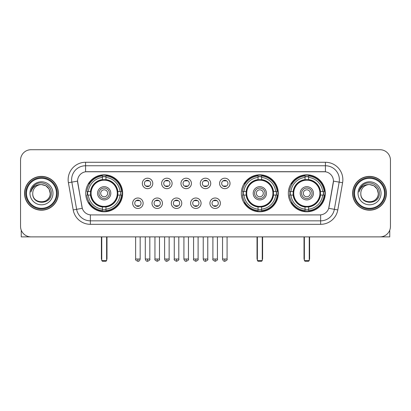 <?xml version="1.0" encoding="UTF-8"?>
<svg xmlns="http://www.w3.org/2000/svg" width="411" height="411" viewBox="0 0 411 411"><rect width="100%" height="100%" fill="white"/><g stroke="black" fill="none" stroke-linecap="round" stroke-linejoin="round"><path stroke-width="0.62" d="M241.339 193.298A18.48 18.48 0 0 0 259.819 211.773A18.48 18.48 0 0 0 278.293 193.298A18.48 18.48 0 0 0 259.819 174.819A18.48 18.48 0 0 0 241.339 193.298M288.337 193.298A18.48 18.48 0 0 0 306.812 211.773A18.48 18.48 0 0 0 325.291 193.298A18.48 18.48 0 0 0 306.812 174.819A18.48 18.48 0 0 0 288.337 193.298M85.709 193.298A18.48 18.48 0 0 0 104.189 211.773A18.48 18.48 0 0 0 122.663 193.298A18.48 18.48 0 0 0 104.189 174.819A18.48 18.48 0 0 0 85.709 193.298M143.131 203.234A5.23 5.23 0 0 1 137.901 208.464A5.23 5.23 0 0 1 132.671 203.234A5.23 5.23 0 0 1 137.901 198.004A5.23 5.23 0 0 1 143.131 203.234M134.762 203.234A3.139 3.139 0 0 0 137.901 206.373A3.139 3.139 0 0 0 141.04 203.234A3.139 3.139 0 0 0 137.901 200.095A3.139 3.139 0 0 0 134.762 203.234M162.443 203.234A5.23 5.23 0 0 1 157.213 208.464A5.23 5.23 0 0 1 151.983 203.234A5.23 5.23 0 0 1 157.213 198.004A5.23 5.23 0 0 1 162.443 203.234M154.079 203.234A3.139 3.139 0 0 0 157.213 206.373A3.139 3.139 0 0 0 160.352 203.234A3.139 3.139 0 0 0 157.213 200.095A3.139 3.139 0 0 0 154.079 203.234M181.76 203.234A5.23 5.23 0 0 1 176.53 208.464A5.23 5.23 0 0 1 171.3 203.234A5.23 5.23 0 0 1 176.53 198.004A5.23 5.23 0 0 1 181.76 203.234M173.391 203.234A3.139 3.139 0 0 0 176.53 206.373A3.139 3.139 0 0 0 179.669 203.234A3.139 3.139 0 0 0 176.53 200.095A3.139 3.139 0 0 0 173.391 203.234M201.071 203.234A5.23 5.23 0 0 1 195.841 208.464A5.23 5.23 0 0 1 190.612 203.234A5.23 5.23 0 0 1 195.841 198.004A5.23 5.23 0 0 1 201.071 203.234M192.708 203.234A3.139 3.139 0 0 0 195.841 206.373A3.139 3.139 0 0 0 198.981 203.234A3.139 3.139 0 0 0 195.841 200.095A3.139 3.139 0 0 0 192.708 203.234M220.388 203.234A5.23 5.23 0 0 1 215.159 208.464A5.23 5.23 0 0 1 209.929 203.234A5.23 5.23 0 0 1 215.159 198.004A5.23 5.23 0 0 1 220.388 203.234M212.019 203.234A3.139 3.139 0 0 0 215.159 206.373A3.139 3.139 0 0 0 218.292 203.234A3.139 3.139 0 0 0 215.159 200.095A3.139 3.139 0 0 0 212.019 203.234M152.784 183.429A5.23 5.23 0 0 1 147.559 188.659A5.23 5.23 0 0 1 142.329 183.429A5.23 5.23 0 0 1 147.559 178.204A5.23 5.23 0 0 1 152.784 183.429M144.42 183.429A3.139 3.139 0 0 0 147.559 186.568A3.139 3.139 0 0 0 150.693 183.429A3.139 3.139 0 0 0 147.559 180.295A3.139 3.139 0 0 0 144.42 183.429M172.101 183.429A5.23 5.23 0 0 1 166.871 188.659A5.23 5.23 0 0 1 161.641 183.429A5.23 5.23 0 0 1 166.871 178.204A5.23 5.23 0 0 1 172.101 183.429M163.732 183.429A3.139 3.139 0 0 0 166.871 186.568A3.139 3.139 0 0 0 170.01 183.429A3.139 3.139 0 0 0 166.871 180.295A3.139 3.139 0 0 0 163.732 183.429M191.413 183.429A5.23 5.23 0 0 1 186.188 188.659A5.23 5.23 0 0 1 180.958 183.429A5.23 5.23 0 0 1 186.188 178.204A5.23 5.23 0 0 1 191.413 183.429M183.049 183.429A3.139 3.139 0 0 0 186.188 186.568A3.139 3.139 0 0 0 189.322 183.429A3.139 3.139 0 0 0 186.188 180.295A3.139 3.139 0 0 0 183.049 183.429M210.73 183.429A5.23 5.23 0 0 1 205.5 188.659A5.23 5.23 0 0 1 200.27 183.429A5.23 5.23 0 0 1 205.5 178.204A5.23 5.23 0 0 1 210.73 183.429M202.361 183.429A3.139 3.139 0 0 0 205.5 186.568A3.139 3.139 0 0 0 208.639 183.429A3.139 3.139 0 0 0 205.5 180.295A3.139 3.139 0 0 0 202.361 183.429M230.042 183.429A5.23 5.23 0 0 1 224.812 188.659A5.23 5.23 0 0 1 219.587 183.429A5.23 5.23 0 0 1 224.812 178.204A5.23 5.23 0 0 1 230.042 183.429M221.678 183.429A3.139 3.139 0 0 0 224.812 186.568A3.139 3.139 0 0 0 227.951 183.429A3.139 3.139 0 0 0 224.812 180.295A3.139 3.139 0 0 0 221.678 183.429M73.199 209.923L68.406 182.731A17.432 17.432 0 0 1 85.57 162.268L325.43 162.268A17.432 17.432 0 0 1 342.594 182.731L337.801 209.923A17.432 17.432 0 0 1 320.637 224.324L90.363 224.324A17.432 17.432 0 0 1 73.199 209.923L82.287 208.32L77.694 182.731A9.412 9.412 0 0 1 86.962 171.685L324.038 171.685A9.412 9.412 0 0 1 333.306 182.731L329 207.134A9.412 9.412 0 0 1 319.732 214.912L91.268 214.912A9.412 9.412 0 0 1 82 207.134L77.551 181.117L71.838 182.124A13.943 13.943 0 0 1 85.57 165.756L325.43 165.756A13.943 13.943 0 0 1 339.162 182.124L334.369 209.317A13.943 13.943 0 0 1 320.637 220.841L90.363 220.841A13.943 13.943 0 0 1 76.631 209.317L71.838 182.124A13.943 13.943 0 0 1 71.627 179.699M87.368 195.04A16.908 16.908 0 0 1 87.368 191.557M289.996 195.04A16.908 16.908 0 0 1 289.996 191.557M242.999 195.04A16.908 16.908 0 0 1 242.999 191.557M24.557 193.298A16.908 16.908 0 0 0 41.47 210.206A16.908 16.908 0 0 0 58.377 193.298A16.908 16.908 0 0 0 41.47 176.391A16.908 16.908 0 0 0 24.557 193.298M352.623 193.298A16.908 16.908 0 0 0 369.53 210.206A16.908 16.908 0 0 0 386.443 193.298A16.908 16.908 0 0 0 369.53 176.391A16.908 16.908 0 0 0 352.623 193.298M85.57 162.268L85.57 171.788L325.43 171.788L325.43 162.268M77.551 181.097L77.653 179.699M319.732 214.912L91.268 214.912M342.594 182.731L333.449 181.117L328.713 208.32L337.801 209.923M329 207.134L328.944 207.432M82.056 207.432L82 207.134M390.45 160.177A10.46 10.46 0 0 0 379.99 149.717L31.01 149.717A10.46 10.46 0 0 0 20.55 160.177L20.55 226.42A10.46 10.46 0 0 0 31.01 236.875L379.99 236.875A10.46 10.46 0 0 0 390.45 226.42L390.45 160.177L390.45 226.42M20.55 160.177L20.55 226.42M379.99 149.717L31.01 149.717M31.01 236.875L379.99 236.875M21.249 230.175L21.249 236.875L61.691 236.875M56.461 193.298A14.991 14.991 0 0 0 41.47 178.307A14.991 14.991 0 0 0 26.479 193.298A14.991 14.991 0 0 0 41.47 208.29A14.991 14.991 0 0 0 56.461 193.298M57.155 193.298A15.69 15.69 0 0 0 41.47 177.609A15.69 15.69 0 0 0 25.78 193.298A15.69 15.69 0 0 0 41.47 208.988A15.69 15.69 0 0 0 57.155 193.298M58.203 193.298A16.733 16.733 0 0 0 41.47 176.566A16.733 16.733 0 0 0 24.732 193.298A16.733 16.733 0 0 0 41.47 210.031A16.733 16.733 0 0 0 58.203 193.298M50.183 193.298C49.664 188.002 46.762 185.099 41.47 184.58L45.827 185.751L49.017 188.942L50.183 193.298L49.017 188.942L45.827 185.751L41.47 184.58L45.827 185.751L49.017 188.942L50.183 193.298L49.017 188.942L45.827 185.751L41.47 184.58L45.827 185.751L49.017 188.942L50.183 193.298C50.717 204.539 32.217 204.539 32.752 193.298C31.976 205.392 51.694 205.125 51.283 193.298C51.93 184.996 41.054 179.72 34.786 185.068C32.597 186.892 31.318 189.214 30.943 192.029C32.587 186.841 36.096 184.354 41.47 184.58L45.827 185.751L49.017 188.942L50.183 193.298C50.717 204.539 32.217 204.539 32.752 193.298C32.217 204.539 50.717 204.539 50.183 193.298C50.717 204.539 32.217 204.539 32.752 193.298C32.217 204.539 50.717 204.539 50.183 193.298C50.717 204.539 32.217 204.539 32.752 193.298C32.217 204.539 50.717 204.539 50.183 193.298C50.717 204.539 32.217 204.539 32.752 193.298C32.217 204.539 50.717 204.539 50.183 193.298C50.717 204.539 32.217 204.539 32.752 193.298C32.217 204.539 50.717 204.539 50.183 193.298C50.717 204.539 32.217 204.539 32.752 193.298C32.217 204.539 50.717 204.539 50.183 193.298C50.717 204.539 32.217 204.539 32.752 193.298A8.718 8.718 0 0 1 41.47 184.58L45.827 185.751L49.017 188.942L50.183 193.298C50.532 200.065 41.835 204.555 36.528 200.476M29.962 193.298A11.503 11.503 0 0 0 41.47 204.801A11.503 11.503 0 0 0 52.973 193.298A11.503 11.503 0 0 0 41.47 181.79A11.503 11.503 0 0 0 29.962 193.298M34.781 185.068L32.212 188.125M32.053 188.423L32.284 188.002L32.053 188.423M117.741 195.04A13.666 13.666 0 0 0 105.93 179.741L105.93 179.741A13.666 13.666 0 0 0 90.631 195.04A13.666 13.666 0 0 0 117.741 195.04L117.741 195.04A13.666 13.666 0 0 1 105.93 206.851L105.93 209.168A15.967 15.967 0 0 0 120.058 195.04L121.533 195.04A17.432 17.432 0 0 1 105.93 210.643L105.93 209.168M87.718 195.04A16.558 16.558 0 0 1 87.718 191.557M105.93 176.828A16.558 16.558 0 0 0 102.442 176.828M120.654 191.557A16.558 16.558 0 0 1 120.654 195.04M120.058 191.557L121.533 191.557A17.432 17.432 0 0 0 105.93 175.954L105.93 179.576A13.83 13.83 0 0 1 117.906 191.557L120.058 191.557A15.967 15.967 0 0 0 105.93 177.424M88.314 195.04L86.844 195.04A17.432 17.432 0 0 0 102.442 210.643L102.442 207.016A13.83 13.83 0 0 1 90.466 195.04L88.314 195.04A15.967 15.967 0 0 0 102.442 209.168M120.058 195.04L117.906 195.04A13.83 13.83 0 0 1 105.93 207.016L105.93 206.851M90.631 195.04L90.631 195.04A13.666 13.666 0 0 0 102.442 206.851M105.93 209.764A16.558 16.558 0 0 1 102.442 209.764M102.442 177.424L102.442 175.954A17.432 17.432 0 0 0 86.844 191.557L90.466 191.557A13.83 13.83 0 0 1 102.442 179.576L102.442 177.424A15.967 15.967 0 0 0 88.314 191.557M117.294 193.298A13.111 13.111 0 0 1 104.189 206.404A13.111 13.111 0 0 1 91.078 193.298A13.111 13.111 0 0 1 104.189 180.188A13.111 13.111 0 0 1 117.294 193.298M110.811 193.298A6.622 6.622 0 0 0 104.189 186.676A6.622 6.622 0 0 0 97.561 193.298A6.622 6.622 0 0 0 104.189 199.921A6.622 6.622 0 0 0 110.811 193.298M109.418 193.298A5.23 5.23 0 0 0 104.189 188.068A5.23 5.23 0 0 0 98.959 193.298A5.23 5.23 0 0 0 104.189 198.528A5.23 5.23 0 0 0 109.418 193.298M107.672 193.298A3.488 3.488 0 0 1 104.189 196.782A3.488 3.488 0 0 1 100.7 193.298A3.488 3.488 0 0 1 104.189 189.81A3.488 3.488 0 0 1 107.672 193.298A3.488 3.488 0 0 1 104.189 196.782A3.488 3.488 0 0 1 100.7 193.298A3.488 3.488 0 0 1 104.189 189.81A3.488 3.488 0 0 1 107.672 193.298M89.516 183.887L88.694 183.887A18.13 18.13 0 0 1 122.314 193.298A18.13 18.13 0 0 1 88.694 202.71L89.516 202.71M101.748 236.875L101.748 260.584L106.629 260.584L106.629 236.875M101.748 260.584L102.442 261.283L105.93 261.283L106.629 260.584M273.372 195.04A13.666 13.666 0 0 0 261.56 179.741L261.56 179.741A13.666 13.666 0 0 0 246.261 195.04A13.666 13.666 0 0 0 273.372 195.04L273.372 195.04A13.666 13.666 0 0 1 261.56 206.851L261.56 209.168A15.967 15.967 0 0 0 275.689 195.04L277.163 195.04A17.432 17.432 0 0 1 261.56 210.643L261.56 209.168M243.348 195.04A16.558 16.558 0 0 1 243.348 191.557M261.56 176.828A16.558 16.558 0 0 0 258.072 176.828M276.284 191.557A16.558 16.558 0 0 1 276.284 195.04M275.689 191.557L277.163 191.557A17.432 17.432 0 0 0 261.56 175.954L261.56 179.576A13.83 13.83 0 0 1 273.536 191.557L275.689 191.557A15.967 15.967 0 0 0 261.56 177.424M243.944 195.04L242.475 195.04A17.432 17.432 0 0 0 258.072 210.643L258.072 207.016A13.83 13.83 0 0 1 246.097 195.04L243.944 195.04A15.967 15.967 0 0 0 258.072 209.168M275.689 195.04L273.536 195.04A13.83 13.83 0 0 1 261.56 207.016L261.56 206.851M246.261 195.04L246.261 195.04A13.666 13.666 0 0 0 258.072 206.851M261.56 209.764A16.558 16.558 0 0 1 258.072 209.764M258.072 177.424L258.072 175.954A17.432 17.432 0 0 0 242.475 191.557L246.097 191.557A13.83 13.83 0 0 1 258.072 179.576L258.072 177.424A15.967 15.967 0 0 0 243.944 191.557M272.925 193.298A13.111 13.111 0 0 1 259.819 206.404A13.111 13.111 0 0 1 246.708 193.298A13.111 13.111 0 0 1 259.819 180.188A13.111 13.111 0 0 1 272.925 193.298M266.441 193.298A6.622 6.622 0 0 0 259.819 186.676A6.622 6.622 0 0 0 253.191 193.298A6.622 6.622 0 0 0 259.819 199.921A6.622 6.622 0 0 0 266.441 193.298M265.049 193.298A5.23 5.23 0 0 0 259.819 188.068A5.23 5.23 0 0 0 254.589 193.298A5.23 5.23 0 0 0 259.819 198.528A5.23 5.23 0 0 0 265.049 193.298M263.302 193.298A3.488 3.488 0 0 1 259.819 196.782A3.488 3.488 0 0 1 256.33 193.298A3.488 3.488 0 0 1 259.819 189.81A3.488 3.488 0 0 1 263.302 193.298A3.488 3.488 0 0 1 259.819 196.782A3.488 3.488 0 0 1 256.33 193.298A3.488 3.488 0 0 1 259.819 189.81A3.488 3.488 0 0 1 263.302 193.298M245.146 183.887L244.324 183.887A18.13 18.13 0 0 1 277.944 193.298A18.13 18.13 0 0 1 244.324 202.71L245.146 202.71M257.378 236.875L257.378 260.584L262.259 260.584L262.259 236.875M257.378 260.584L258.072 261.283L261.56 261.283L262.259 260.584M320.369 195.04A13.666 13.666 0 0 0 308.558 179.741L308.558 179.741A13.666 13.666 0 0 0 293.259 195.04A13.666 13.666 0 0 0 320.369 195.04L320.369 195.04A13.666 13.666 0 0 1 308.558 206.851L308.558 209.168A15.967 15.967 0 0 0 322.686 195.04L324.156 195.04A17.432 17.432 0 0 1 308.558 210.643L308.558 209.168M290.346 195.04A16.558 16.558 0 0 1 290.346 191.557M308.558 176.828A16.558 16.558 0 0 0 305.07 176.828M323.282 191.557A16.558 16.558 0 0 1 323.282 195.04M322.686 191.557L324.156 191.557A17.432 17.432 0 0 0 308.558 175.954L308.558 179.576A13.83 13.83 0 0 1 320.534 191.557L322.686 191.557A15.967 15.967 0 0 0 308.558 177.424M290.942 195.04L289.467 195.04A17.432 17.432 0 0 0 305.07 210.643L305.07 207.016A13.83 13.83 0 0 1 293.094 195.04L290.942 195.04A15.967 15.967 0 0 0 305.07 209.168M322.686 195.04L320.534 195.04A13.83 13.83 0 0 1 308.558 207.016L308.558 206.851M293.259 195.04L293.259 195.04A13.666 13.666 0 0 0 305.07 206.851M308.558 209.764A16.558 16.558 0 0 1 305.07 209.764M305.07 177.424L305.07 175.954A17.432 17.432 0 0 0 289.467 191.557L293.094 191.557A13.83 13.83 0 0 1 305.07 179.576L305.07 177.424A15.967 15.967 0 0 0 290.942 191.557M319.922 193.298A13.111 13.111 0 0 1 306.812 206.404A13.111 13.111 0 0 1 293.706 193.298A13.111 13.111 0 0 1 306.812 180.188A13.111 13.111 0 0 1 319.922 193.298M313.439 193.298A6.622 6.622 0 0 0 306.812 186.676A6.622 6.622 0 0 0 300.189 193.298A6.622 6.622 0 0 0 306.812 199.921A6.622 6.622 0 0 0 313.439 193.298M312.041 193.298A5.23 5.23 0 0 0 306.812 188.068A5.23 5.23 0 0 0 301.582 193.298A5.23 5.23 0 0 0 306.812 198.528A5.23 5.23 0 0 0 312.041 193.298M310.3 193.298A3.488 3.488 0 0 1 306.812 196.782A3.488 3.488 0 0 1 303.328 193.298A3.488 3.488 0 0 1 306.812 189.81A3.488 3.488 0 0 1 310.3 193.298A3.488 3.488 0 0 1 306.812 196.782A3.488 3.488 0 0 1 303.328 193.298A3.488 3.488 0 0 1 306.812 189.81A3.488 3.488 0 0 1 310.3 193.298M292.139 183.887L291.317 183.887A18.13 18.13 0 0 1 324.942 193.298A18.13 18.13 0 0 1 291.317 202.71L292.139 202.71M304.371 236.875L304.371 260.584L309.252 260.584L309.252 236.875M304.371 260.584L305.07 261.283L308.558 261.283L309.252 260.584M146.511 186.389L146.511 185.895A2.677 2.677 0 0 0 148.602 185.895L148.602 186.389M148.602 180.475L148.602 180.968A2.677 2.677 0 0 0 146.511 180.968L146.511 180.475M165.823 186.389L165.823 185.895A2.677 2.677 0 0 0 167.919 185.895L167.919 186.389M167.919 180.475L167.919 180.968A2.677 2.677 0 0 0 165.823 180.968L165.823 180.475M185.14 186.389L185.14 185.895A2.677 2.677 0 0 0 187.231 185.895L187.231 186.389M187.231 180.475L187.231 180.968A2.677 2.677 0 0 0 185.14 180.968L185.14 180.475M204.452 186.389L204.452 185.895A2.677 2.677 0 0 0 206.548 185.895L206.548 186.389M206.548 180.475L206.548 180.968A2.677 2.677 0 0 0 204.452 180.968L204.452 180.475M223.769 186.389L223.769 185.895A2.677 2.677 0 0 0 225.86 185.895L225.86 186.389M225.86 180.475L225.86 180.968A2.677 2.677 0 0 0 223.769 180.968L223.769 180.475M136.853 206.194L136.853 205.695A2.677 2.677 0 0 0 138.944 205.695L138.944 206.194M138.944 200.275L138.944 200.774A2.677 2.677 0 0 0 136.853 200.774L136.853 200.275M156.17 206.194L156.17 205.695A2.677 2.677 0 0 0 158.261 205.695L158.261 206.194M158.261 200.275L158.261 200.774A2.677 2.677 0 0 0 156.17 200.774L156.17 200.275M175.482 206.194L175.482 205.695A2.677 2.677 0 0 0 177.573 205.695L177.573 206.194M177.573 200.275L177.573 200.774A2.677 2.677 0 0 0 175.482 200.774L175.482 200.275M194.799 206.194L194.799 205.695A2.677 2.677 0 0 0 196.89 205.695L196.89 206.194M196.89 200.275L196.89 200.774A2.677 2.677 0 0 0 194.799 200.774L194.799 200.275M214.11 206.194L214.11 205.695A2.677 2.677 0 0 0 216.201 205.695L216.201 206.194M216.201 200.275L216.201 200.774A2.677 2.677 0 0 0 214.11 200.774L214.11 200.275M389.751 230.175L389.751 236.875L349.309 236.875M384.521 193.298A14.991 14.991 0 0 0 369.53 178.307A14.991 14.991 0 0 0 354.539 193.298A14.991 14.991 0 0 0 369.53 208.29A14.991 14.991 0 0 0 384.521 193.298M385.22 193.298A15.69 15.69 0 0 0 369.53 177.609A15.69 15.69 0 0 0 353.845 193.298A15.69 15.69 0 0 0 369.53 208.988A15.69 15.69 0 0 0 385.22 193.298M386.268 193.298A16.733 16.733 0 0 0 369.53 176.566A16.733 16.733 0 0 0 352.797 193.298A16.733 16.733 0 0 0 369.53 210.031A16.733 16.733 0 0 0 386.268 193.298M360.817 193.298A8.718 8.718 0 0 1 369.53 184.58L373.892 185.751L377.082 188.942L378.248 193.298L377.082 188.942L373.892 185.751L369.53 184.58L373.892 185.751L377.082 188.942L378.248 193.298L377.082 188.942L373.892 185.751L369.53 184.58L373.892 185.751L377.082 188.942L378.248 193.298L377.082 188.942L373.892 185.751L369.53 184.58L373.892 185.751L377.082 188.942L378.248 193.298C378.783 204.539 360.283 204.539 360.817 193.298C360.041 205.392 379.759 205.125 379.348 193.298C379.995 184.996 369.119 179.72 362.851 185.068C360.663 186.892 359.384 189.214 359.003 192.029C360.647 186.841 364.156 184.354 369.53 184.58L373.892 185.751L377.082 188.942L378.248 193.298C378.783 204.539 360.283 204.539 360.817 193.298C360.283 204.539 378.783 204.539 378.248 193.298C378.783 204.539 360.283 204.539 360.817 193.298C360.283 204.539 378.783 204.539 378.248 193.298C378.783 204.539 360.283 204.539 360.817 193.298C360.283 204.539 378.783 204.539 378.248 193.298C378.783 204.539 360.283 204.539 360.817 193.298C360.283 204.539 378.783 204.539 378.248 193.298C378.783 204.539 360.283 204.539 360.817 193.298C360.283 204.539 378.783 204.539 378.248 193.298C378.598 200.065 369.895 204.555 364.588 200.476M369.53 184.58C374.827 185.099 377.73 188.002 378.248 193.298M358.027 193.298A11.503 11.503 0 0 0 369.53 204.801A11.503 11.503 0 0 0 381.038 193.298A11.503 11.503 0 0 0 369.53 181.79A11.503 11.503 0 0 0 358.027 193.298M362.846 185.068L360.277 188.125M360.118 188.423L360.349 188.002M320.637 214.871L320.637 224.324M90.363 224.324L90.363 214.871M68.406 182.731L71.838 182.124M101.399 236.875L101.399 258.493L101.748 258.493M104.189 196.782A3.488 3.488 0 0 1 100.7 193.298A3.488 3.488 0 0 1 104.189 189.81M106.629 258.493L106.978 258.493L106.978 236.875M102.442 209.923A16.717 16.717 0 0 0 105.93 209.923M120.813 195.04A16.717 16.717 0 0 0 120.813 191.557M105.93 176.673A16.717 16.717 0 0 0 102.442 176.673M257.029 236.875L257.029 258.493L257.378 258.493M259.819 196.782A3.488 3.488 0 0 1 256.33 193.298A3.488 3.488 0 0 1 259.819 189.81M262.259 258.493L262.608 258.493L262.608 236.875M258.072 209.923A16.717 16.717 0 0 0 261.56 209.923M276.444 195.04A16.717 16.717 0 0 0 276.444 191.557M261.56 176.673A16.717 16.717 0 0 0 258.072 176.673M304.022 236.875L304.022 258.493L304.371 258.493M306.812 196.782A3.488 3.488 0 0 1 303.328 193.298A3.488 3.488 0 0 1 306.812 189.81M309.252 258.493L309.601 258.493L309.601 236.875M305.07 209.923A16.717 16.717 0 0 0 308.558 209.923M323.436 195.04A16.717 16.717 0 0 0 323.436 191.557M308.558 176.673A16.717 16.717 0 0 0 305.07 176.673M147.559 259.017L145.289 259.017C145.684 260.631 146.444 261.386 147.559 261.283L147.559 259.017L149.825 259.017L149.825 236.875M166.871 259.017L164.606 259.017C165.001 260.631 165.756 261.386 166.871 261.283L166.871 259.017L169.137 259.017L169.137 236.875M186.188 259.017L183.917 259.017C184.313 260.631 185.068 261.386 186.188 261.283L186.188 259.017L188.454 259.017L188.454 236.875M205.5 259.017L203.234 259.017C203.63 260.631 204.385 261.386 205.5 261.283L205.5 259.017L207.766 259.017L207.766 236.875M224.812 259.017L222.546 259.017C222.942 260.631 223.697 261.386 224.812 261.283L224.812 259.017L227.083 259.017L227.083 236.875M137.901 259.017L135.635 259.017C135.173 259.742 135.928 260.497 137.901 261.283L137.901 259.017L140.166 259.017L140.166 236.875M157.213 259.017L154.947 259.017C154.49 259.742 155.245 260.497 157.213 261.283L157.213 259.017L159.478 259.017L159.478 236.875M176.53 259.017L174.264 259.017C173.802 259.742 174.557 260.497 176.53 261.283L176.53 259.017L178.795 259.017L178.795 236.875M195.841 259.017L193.576 259.017C193.119 259.742 193.874 260.497 195.841 261.283L195.841 259.017L198.107 259.017L198.107 236.875M215.159 259.017L212.893 259.017C212.43 259.742 213.186 260.497 215.159 261.283L215.159 259.017L217.424 259.017L217.424 236.875M101.399 258.493A2.79 2.79 0 0 0 101.748 259.844M106.629 259.844A2.79 2.79 0 0 0 106.978 258.493M257.029 258.493A2.79 2.79 0 0 0 257.378 259.844M262.259 259.844A2.79 2.79 0 0 0 262.608 258.493M304.022 258.493A2.79 2.79 0 0 0 304.371 259.844M309.252 259.844A2.79 2.79 0 0 0 309.601 258.493M145.289 259.017L145.289 236.875M149.825 259.017C150.282 259.742 149.527 260.497 147.559 261.283M164.606 259.017L164.606 236.875M169.137 259.017C169.599 259.742 168.844 260.497 166.871 261.283M183.917 259.017L183.917 236.875M188.454 259.017C188.911 259.742 188.156 260.497 186.188 261.283M203.234 259.017L203.234 236.875M207.766 259.017C208.228 259.742 207.473 260.497 205.5 261.283M222.546 259.017L222.546 236.875M227.083 259.017C227.54 259.742 226.785 260.497 224.812 261.283M135.635 259.017L135.635 236.875M140.166 259.017C139.771 260.631 139.016 261.386 137.901 261.283M154.947 259.017L154.947 236.875M159.478 259.017C159.941 259.742 159.185 260.497 157.213 261.283M174.264 259.017L174.264 236.875M178.795 259.017C179.253 259.742 178.497 260.497 176.53 261.283M193.576 259.017L193.576 236.875M198.107 259.017C198.57 259.742 197.814 260.497 195.841 261.283M212.893 259.017L212.893 236.875M217.424 259.017C217.881 259.742 217.126 260.497 215.159 261.283"/></g></svg>
